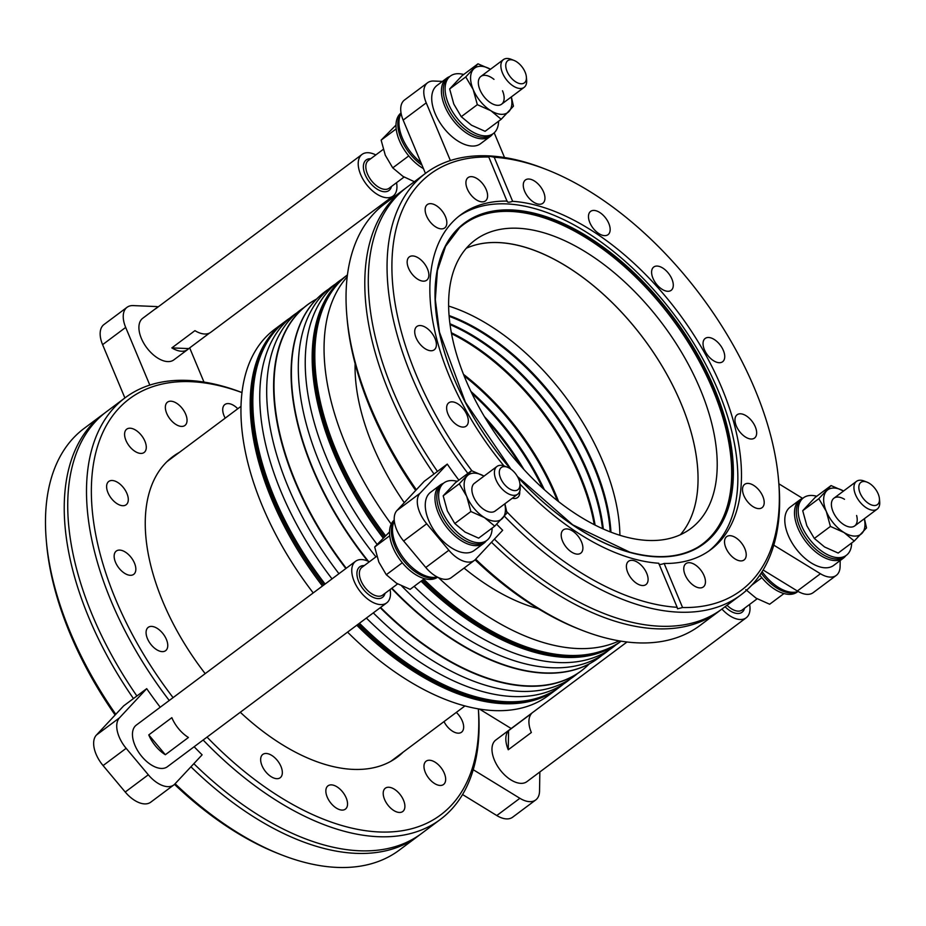 <?xml version="1.0" encoding="UTF-8"?>
<svg xmlns="http://www.w3.org/2000/svg" width="926" height="926" viewBox="0 0 926 926"><rect width="100%" height="100%" fill="white"/><g stroke="black" fill="none" stroke-linecap="round" stroke-linejoin="round"><path stroke-width="1.39" d="M494.391 539.129A263.227 146.053 53.2 0 0 624.714 620.455A263.227 146.053 53.2 0 0 665.123 626.335A263.227 146.053 53.2 0 0 722.106 608.938L740.927 594.886A263.227 146.053 53.2 0 0 778.801 482.84L778.534 479.807A259.766 144.132 53.2 0 0 546.838 169.689A259.766 144.132 53.2 0 0 526.315 162.814A259.766 144.132 53.2 0 0 494.218 157.258L512.645 201.324C508.987 202.562 507.182 202.493 507.228 201.092A208.94 115.935 53.2 0 0 460.627 214.901A208.94 115.935 53.2 0 0 503.975 465.894M546.838 169.689L544.013 168.578A263.227 146.053 53.2 0 0 523.213 161.61A263.227 146.053 53.2 0 0 425.821 173.127L407 187.191A263.227 146.053 53.2 0 0 374.162 236.906A263.227 146.053 53.2 0 0 437.454 471.438M750.037 483.719A14.55 8.068 53.2 0 0 744.654 484.356A14.55 8.068 53.2 0 0 744.539 497.054A14.55 8.068 53.2 0 0 756.681 508.305A14.55 8.068 53.2 0 0 762.063 507.668A14.55 8.068 53.2 0 0 762.179 494.97A14.55 8.068 53.2 0 0 750.037 483.719M732.049 536.004A14.55 8.068 53.2 0 0 726.667 536.64A14.55 8.068 53.2 0 0 726.563 549.338A14.55 8.068 53.2 0 0 738.705 560.589A14.55 8.068 53.2 0 0 744.087 559.952A14.55 8.068 53.2 0 0 744.191 547.254A14.55 8.068 53.2 0 0 732.049 536.004M691.282 563.008A14.55 8.068 53.2 0 0 685.9 563.645A14.55 8.068 53.2 0 0 685.796 576.342A14.55 8.068 53.2 0 0 697.926 587.593A14.55 8.068 53.2 0 0 703.309 586.957A14.55 8.068 53.2 0 0 703.424 574.259A14.55 8.068 53.2 0 0 691.282 563.008M633.928 560.635A14.55 8.068 53.2 0 0 628.546 561.272A14.55 8.068 53.2 0 0 628.441 573.97A14.55 8.068 53.2 0 0 640.572 585.22A14.55 8.068 53.2 0 0 645.954 584.584A14.55 8.068 53.2 0 0 646.07 571.886A14.55 8.068 53.2 0 0 633.928 560.635M568.726 529.232A14.55 8.068 53.2 0 0 563.344 529.869A14.55 8.068 53.2 0 0 563.228 542.567A14.55 8.068 53.2 0 0 575.37 553.817A14.55 8.068 53.2 0 0 580.752 553.181A14.55 8.068 53.2 0 0 580.868 540.483A14.55 8.068 53.2 0 0 568.726 529.232M454.157 402.173A14.55 8.068 53.2 0 0 448.774 402.81A14.55 8.068 53.2 0 0 448.659 415.508A14.55 8.068 53.2 0 0 460.801 426.759A14.55 8.068 53.2 0 0 466.183 426.122A14.55 8.068 53.2 0 0 466.287 413.424A14.55 8.068 53.2 0 0 454.157 402.173M422.233 325.859A14.55 8.068 53.2 0 0 416.85 326.496A14.55 8.068 53.2 0 0 416.735 339.194A14.55 8.068 53.2 0 0 428.877 350.433A14.55 8.068 53.2 0 0 434.259 349.796A14.55 8.068 53.2 0 0 434.363 337.099A14.55 8.068 53.2 0 0 422.233 325.859M414.686 256.259A14.55 8.068 53.2 0 0 409.304 256.896A14.55 8.068 53.2 0 0 409.188 269.593A14.55 8.068 53.2 0 0 421.33 280.844A14.55 8.068 53.2 0 0 426.712 280.208A14.55 8.068 53.2 0 0 426.828 267.51A14.55 8.068 53.2 0 0 414.686 256.259M432.662 203.975A14.55 8.068 53.2 0 0 427.28 204.611A14.55 8.068 53.2 0 0 427.175 217.309A14.55 8.068 53.2 0 0 439.318 228.56A14.55 8.068 53.2 0 0 444.7 227.923A14.55 8.068 53.2 0 0 444.804 215.226A14.55 8.068 53.2 0 0 432.662 203.975M473.441 176.97A14.55 8.068 53.2 0 0 468.058 177.607A14.55 8.068 53.2 0 0 467.943 190.305A14.55 8.068 53.2 0 0 480.085 201.544A14.55 8.068 53.2 0 0 485.467 200.907A14.55 8.068 53.2 0 0 485.571 188.209A14.55 8.068 53.2 0 0 473.441 176.97M530.795 179.343A14.55 8.068 53.2 0 0 525.412 179.98A14.55 8.068 53.2 0 0 525.297 192.677A14.55 8.068 53.2 0 0 537.439 203.928A14.55 8.068 53.2 0 0 542.821 203.292A14.55 8.068 53.2 0 0 542.925 190.594A14.55 8.068 53.2 0 0 530.795 179.343M595.997 210.746A14.55 8.068 53.2 0 0 590.614 211.383A14.55 8.068 53.2 0 0 590.499 224.08A14.55 8.068 53.2 0 0 602.641 235.32A14.55 8.068 53.2 0 0 608.023 234.683A14.55 8.068 53.2 0 0 608.139 221.997A14.55 8.068 53.2 0 0 595.997 210.746M659.127 266.387A14.55 8.068 53.2 0 0 653.744 267.024A14.55 8.068 53.2 0 0 653.629 279.721A14.55 8.068 53.2 0 0 665.771 290.972A14.55 8.068 53.2 0 0 671.153 290.336A14.55 8.068 53.2 0 0 671.257 277.638A14.55 8.068 53.2 0 0 659.127 266.387M710.566 337.805A14.55 8.068 53.2 0 0 705.184 338.441A14.55 8.068 53.2 0 0 705.068 351.139A14.55 8.068 53.2 0 0 717.21 362.39A14.55 8.068 53.2 0 0 722.593 361.753A14.55 8.068 53.2 0 0 722.708 349.056A14.55 8.068 53.2 0 0 710.566 337.805M742.49 414.119A14.55 8.068 53.2 0 0 737.108 414.755A14.55 8.068 53.2 0 0 736.992 427.453A14.55 8.068 53.2 0 0 749.134 438.704A14.55 8.068 53.2 0 0 754.516 438.067A14.55 8.068 53.2 0 0 754.632 425.37A14.55 8.068 53.2 0 0 742.49 414.119M697.521 547.405A199.495 110.692 53.2 0 0 706.029 374.555A199.495 110.692 53.2 0 0 537.323 215.804A199.495 110.692 53.2 0 0 459.041 228.213M708.899 550.993A208.94 115.935 53.2 0 0 707.777 368.247A208.94 115.935 53.2 0 0 534.302 208.466A208.94 115.935 53.2 0 0 458.833 216.29M519.926 483.985A208.94 115.935 53.2 0 0 633.43 558.806A208.94 115.935 53.2 0 0 658.722 563.24L677.149 607.306A259.766 144.132 53.2 0 1 645.052 601.75A259.766 144.132 53.2 0 1 506.753 511.696M471.913 470.79A259.766 144.132 53.2 0 1 488.801 157.026L507.216 201.648M778.534 479.807A259.766 144.132 53.2 0 1 682.566 607.525L664.139 563.459A208.94 115.935 53.2 0 0 710.74 549.662A208.94 115.935 53.2 0 0 712.302 367.309A208.94 115.935 53.2 0 0 537.937 205.757A208.94 115.935 53.2 0 0 512.645 201.324M475.663 559.188A263.227 146.053 53.2 0 0 581.655 630.131A263.227 146.053 53.2 0 0 602.444 637.1A263.227 146.053 53.2 0 0 699.836 625.582L718.657 611.519A263.227 146.053 -126.8 0 1 621.265 623.036A263.227 146.053 -126.8 0 1 491.486 542.242M504.427 516.222A263.227 146.053 53.2 0 0 643.535 606.403A263.227 146.053 53.2 0 0 740.927 594.886M682.566 607.525L677.543 608.81L677.149 607.306M434.005 474.019A263.227 146.053 -126.8 0 1 403.551 189.772A263.227 146.053 -126.8 0 1 405.299 188.499M720.359 610.211A263.227 146.053 -126.8 0 1 718.657 611.519M466.31 248.261A180.107 99.927 -126.8 0 1 522.588 246.501A180.107 99.927 -126.8 0 1 668.016 376.454A180.107 99.927 -126.8 0 1 680.355 534.753A180.107 99.927 53.2 0 0 681.073 403.528A180.107 99.927 53.2 0 0 466.31 248.261M624.078 536.513A180.107 99.927 -126.8 0 1 473.776 397.254A180.107 99.927 -126.8 0 1 475.119 240.066A180.107 99.927 -126.8 0 1 541.756 232.183A180.107 99.927 -126.8 0 1 692.058 371.442A180.107 99.927 -126.8 0 1 690.715 528.63A180.107 99.927 -126.8 0 1 624.078 536.513M512.344 498.2A14.55 8.068 53.2 0 0 517.622 497.528A14.55 8.068 53.2 0 0 519.717 491.324M425.821 173.127A263.227 146.053 53.2 0 0 467.861 473.406M403.551 189.772L384.73 203.824A263.227 146.053 53.2 0 0 346.856 315.87A263.227 146.053 53.2 0 0 416.341 489.75M346.856 315.87L347.123 318.903A259.766 144.132 53.2 0 0 415.681 490.467M475.061 559.813A259.766 144.132 53.2 0 0 578.819 629.02L581.655 630.131M494.218 157.258C489.657 156.17 487.852 156.089 488.801 157.026L488.396 156.656M664.139 563.459C660.527 564.802 658.722 564.721 658.722 563.24M450.372 160.534L426.238 102.855A25.974 14.411 -126.8 0 1 427.615 82.738A25.974 14.411 -126.8 0 1 433.738 81.037L442.42 81.395M425.451 173.405L403.157 120.102A25.974 14.411 -126.8 0 1 404.523 99.985L427.615 82.738M494.195 132.812L504.531 157.524M840.195 560.543L840.102 566.446A25.974 14.411 -126.8 0 1 836.282 575.393L813.202 592.64A25.974 14.411 -126.8 0 1 797.344 590.985L763.105 569.999M836.282 575.393A25.974 14.411 -126.8 0 1 820.436 573.738L773.777 545.148M778.882 483.823L802.634 498.373M496.683 524.243A263.227 146.053 53.2 0 0 502.668 530.274L475.432 559.431A25.974 14.411 -126.8 0 1 474.367 560.392L451.275 577.639A25.974 14.411 -126.8 0 1 425.786 567.488L403.632 541.015A25.974 14.411 -126.8 0 1 396.953 510.515L424.189 481.346L447.27 464.1A263.227 146.053 53.2 0 0 458.868 480.131M474.367 560.392A25.974 14.411 -126.8 0 1 448.867 550.241L426.712 523.769A25.974 14.411 -126.8 0 1 420.045 493.269L447.27 464.1M419.814 834.766A263.227 146.053 -126.8 0 1 418.101 836.074A263.227 146.053 -126.8 0 1 387.612 850.369A263.227 146.053 -126.8 0 1 190.93 766.797M133.448 698.574A263.227 146.053 -126.8 0 1 102.994 414.316A263.227 146.053 -126.8 0 1 104.742 413.054M264.466 753.637A14.55 8.068 -126.8 0 1 278.911 762.607A14.55 8.068 -126.8 0 1 280.196 777.736A14.55 8.068 -126.8 0 1 278.518 778.523A14.55 8.068 -126.8 0 1 264.084 769.552A14.55 8.068 -126.8 0 1 262.787 754.424A14.55 8.068 -126.8 0 1 264.466 753.637M329.679 785.04A14.55 8.068 -126.8 0 1 344.113 793.999A14.55 8.068 -126.8 0 1 345.398 809.127A14.55 8.068 -126.8 0 1 343.72 809.926A14.55 8.068 -126.8 0 1 329.286 800.955A14.55 8.068 -126.8 0 1 327.989 785.827A14.55 8.068 -126.8 0 1 329.679 785.04M387.033 787.413A14.55 8.068 -126.8 0 1 401.467 796.383A14.55 8.068 -126.8 0 1 402.752 811.512A14.55 8.068 -126.8 0 1 401.074 812.299A14.55 8.068 -126.8 0 1 386.64 803.328A14.55 8.068 -126.8 0 1 385.343 788.2A14.55 8.068 -126.8 0 1 387.033 787.413M427.8 760.408A14.55 8.068 -126.8 0 1 442.234 769.367A14.55 8.068 -126.8 0 1 443.531 784.496A14.55 8.068 -126.8 0 1 441.841 785.294A14.55 8.068 -126.8 0 1 427.407 776.324A14.55 8.068 -126.8 0 1 426.11 761.195A14.55 8.068 -126.8 0 1 427.8 760.408M456.31 712.407A14.55 8.068 -126.8 0 1 461.507 732.223A14.55 8.068 -126.8 0 1 459.828 733.01A14.55 8.068 -126.8 0 1 443.994 721.609M225.215 418.124A14.55 8.068 -126.8 0 1 224.856 404.535A14.55 8.068 -126.8 0 1 226.534 403.748A14.55 8.068 -126.8 0 1 237.785 408.736M169.18 401.363A14.55 8.068 -126.8 0 1 183.614 410.334A14.55 8.068 -126.8 0 1 184.911 425.462A14.55 8.068 -126.8 0 1 183.232 426.249A14.55 8.068 -126.8 0 1 168.787 417.29A14.55 8.068 -126.8 0 1 167.502 402.15A14.55 8.068 -126.8 0 1 169.18 401.363M128.413 428.379A14.55 8.068 -126.8 0 1 142.847 437.338A14.55 8.068 -126.8 0 1 144.143 452.467A14.55 8.068 -126.8 0 1 142.454 453.265A14.55 8.068 -126.8 0 1 128.019 444.295A14.55 8.068 -126.8 0 1 126.723 429.166A14.55 8.068 -126.8 0 1 128.413 428.379M110.425 480.663A14.55 8.068 -126.8 0 1 124.871 489.623A14.55 8.068 -126.8 0 1 126.156 504.751A14.55 8.068 -126.8 0 1 124.478 505.55A14.55 8.068 -126.8 0 1 110.044 496.579A14.55 8.068 -126.8 0 1 108.747 481.451A14.55 8.068 -126.8 0 1 110.425 480.663M117.972 550.252A14.55 8.068 -126.8 0 1 132.406 559.223A14.55 8.068 -126.8 0 1 133.703 574.351A14.55 8.068 -126.8 0 1 132.024 575.139A14.55 8.068 -126.8 0 1 117.579 566.18A14.55 8.068 -126.8 0 1 116.294 551.051A14.55 8.068 -126.8 0 1 117.972 550.252M149.896 626.566A14.55 8.068 -126.8 0 1 164.33 635.537A14.55 8.068 -126.8 0 1 165.627 650.665A14.55 8.068 -126.8 0 1 163.948 651.464A14.55 8.068 -126.8 0 1 149.503 642.494A14.55 8.068 -126.8 0 1 148.218 627.365A14.55 8.068 -126.8 0 1 149.896 626.566M478.337 708.922A259.766 144.132 -126.8 0 1 410.519 829.036A259.766 144.132 -126.8 0 1 207.03 737.108M173.081 697.625A259.766 144.132 -126.8 0 1 159.735 384.626A259.766 144.132 -126.8 0 1 242.01 392.612M478.372 708.922A263.227 146.053 -126.8 0 1 440.371 819.429A263.227 146.053 -126.8 0 1 409.882 833.724A263.227 146.053 -126.8 0 1 203.141 740.013M169.238 700.496A263.227 146.053 -126.8 0 1 125.265 397.682A263.227 146.053 -126.8 0 1 155.753 383.387A263.227 146.053 -126.8 0 1 242.022 392.566M418.101 836.074L399.28 850.137A263.227 146.053 -126.8 0 1 368.791 864.421A263.227 146.053 -126.8 0 1 281.099 854.686A263.227 146.053 -126.8 0 1 175.107 783.743M115.785 714.305A263.227 146.053 -126.8 0 1 46.3 540.425A263.227 146.053 -126.8 0 1 84.173 428.379L102.994 414.316M281.099 854.686L278.263 853.575A259.766 144.132 -126.8 0 1 174.505 784.368M115.125 715.022A259.766 144.132 -126.8 0 1 46.566 543.446L46.3 540.425M193.835 763.684A263.227 146.053 53.2 0 0 364.566 850.89A263.227 146.053 53.2 0 0 391.061 847.788A263.227 146.053 53.2 0 0 421.55 833.493L440.371 819.429M240.285 712.268A187.55 104.059 53.2 0 0 375.655 767.26A187.55 104.059 53.2 0 0 397.381 757.086A187.55 104.059 53.2 0 0 403.273 752.028M125.265 397.682L106.455 411.734A263.227 146.053 53.2 0 0 73.605 461.461A263.227 146.053 53.2 0 0 136.898 695.993M179.389 452.363A187.55 104.059 53.2 0 0 172.873 456.587A187.55 104.059 53.2 0 0 205.19 673.63M158.23 306.853A25.974 14.411 53.2 0 0 155.742 306.529L133.182 305.592A25.974 14.411 53.2 0 0 127.059 307.293A25.974 14.411 53.2 0 0 125.681 327.41L149.815 385.089M127.059 307.293L103.967 324.54A25.974 14.411 53.2 0 0 102.601 344.657L124.894 397.96M203.975 382.079L189.68 347.898M173.81 784.947L150.73 802.194A25.974 14.411 53.2 0 1 125.23 792.031L103.075 765.57A25.974 14.411 53.2 0 1 96.397 735.07L123.633 705.901L146.713 688.655L119.489 717.824A25.974 14.411 53.2 0 0 126.156 748.324L148.31 774.784A25.974 14.411 53.2 0 0 173.81 784.947A25.974 14.411 53.2 0 0 174.875 783.986L202.111 754.829A263.227 146.053 -126.8 0 1 194.136 746.738M160.233 707.221A263.227 146.053 -126.8 0 1 146.713 688.655M473.221 769.703L519.88 798.293A25.974 14.411 53.2 0 0 535.726 799.948A25.974 14.411 53.2 0 0 539.545 791.001L539.846 771.971M462.549 794.543L496.787 815.54A25.974 14.411 53.2 0 0 512.645 817.195L535.726 799.948M511.198 728.519L479.541 709.119M385.32 535.436A228.595 126.839 53.2 0 1 336.358 451.136A228.595 126.839 53.2 0 1 347.447 274.929A228.595 126.839 53.2 0 0 347.296 275.034A228.595 126.839 53.2 0 0 335.2 451.992A228.595 126.839 53.2 0 0 384.29 536.443M422.557 580.058A228.595 126.839 53.2 0 0 620.929 641.29A228.595 126.839 53.2 0 0 621.091 641.174M423.714 579.201A228.595 126.839 53.2 0 0 621.08 641.174M347.204 276.874A228.595 126.839 53.2 0 0 345.595 444.237A228.595 126.839 53.2 0 0 391.223 524.07M438.438 577.592A228.595 126.839 53.2 0 0 619.147 640.85M355.109 363.64A187.029 103.77 53.2 0 0 372.669 445.36A187.029 103.77 53.2 0 0 404.28 502.668M464.076 568.078A187.029 103.77 53.2 0 0 538.18 608.671M619.899 535.297A180.107 99.927 53.2 0 0 602.965 461.889A180.107 99.927 53.2 0 0 448.659 306.078M347.296 275.034L346.139 275.902A228.595 126.839 53.2 0 0 334.043 452.86A228.595 126.839 53.2 0 0 383.248 537.474M421.411 580.926A228.595 126.839 53.2 0 0 619.783 642.158L620.929 641.29M559.929 686.872A228.595 126.839 -126.8 0 1 559.755 686.999L558.61 687.856A228.595 126.839 -126.8 0 1 357.945 624.356M323.602 585.163A228.595 126.839 -126.8 0 1 272.881 498.558A228.595 126.839 -126.8 0 1 284.965 321.6L286.122 320.743A228.595 126.839 -126.8 0 1 286.296 320.616M558.031 688.284A228.595 126.839 -126.8 0 1 557.452 688.724A228.595 126.839 -126.8 0 1 356.799 625.224M322.445 586.031A228.595 126.839 -126.8 0 1 271.723 499.427A228.595 126.839 -126.8 0 1 283.807 322.468A228.595 126.839 -126.8 0 1 284.386 322.04M557.452 688.724L548.215 695.623A228.595 126.839 -126.8 0 1 347.563 632.122M313.22 592.929A228.595 126.839 -126.8 0 1 262.486 506.325A228.595 126.839 -126.8 0 1 274.582 329.367L283.807 322.468M559.755 686.999A228.595 126.839 -126.8 0 1 359.103 623.499A228.548 126.804 -126.8 0 0 552.648 691.606L553.019 691.398A228.595 126.839 -126.8 0 1 359.45 623.233M324.76 584.306A228.595 126.839 -126.8 0 1 274.027 497.702A228.595 126.839 -126.8 0 1 286.122 320.743M449.168 316.345A176.646 98.006 -126.8 0 1 593.867 466.901A176.646 98.006 -126.8 0 1 610.211 531.894M603.312 529.012A176.646 98.006 53.2 0 0 587.64 471.554A176.646 98.006 53.2 0 0 449.967 323.776M587.292 471.82A176.646 98.006 53.2 0 0 450.024 324.204A176.646 98.006 53.2 0 1 587.292 471.82A176.646 98.006 53.2 0 1 602.907 528.839A176.646 98.006 53.2 0 0 587.292 471.82M594.214 466.646A176.646 98.006 53.2 0 0 449.133 315.94A176.646 98.006 53.2 0 1 594.214 466.646A176.646 98.006 53.2 0 1 610.581 532.033A176.646 98.006 53.2 0 0 594.214 466.646M615.894 644.89A228.595 126.839 -126.8 0 1 414.142 586.355M376.94 544.152A228.595 126.839 -126.8 0 1 326.774 458.289A228.595 126.839 -126.8 0 1 342.412 278.853M450.082 324.644A176.646 98.006 -126.8 0 1 586.945 472.075A176.646 98.006 -126.8 0 1 602.513 528.653M595.105 525.111A176.646 98.006 53.2 0 0 580.718 476.728A176.646 98.006 53.2 0 0 451.379 332.747M580.37 476.994A176.646 98.006 53.2 0 0 451.471 333.221A176.646 98.006 53.2 0 1 580.37 476.994A176.646 98.006 53.2 0 1 594.666 524.892A176.646 98.006 53.2 0 0 580.37 476.994M608.972 650.064A228.595 126.839 -126.8 0 1 401.745 586.042M375.933 556.873A228.595 126.839 -126.8 0 1 319.852 463.463A228.595 126.839 -126.8 0 1 335.49 284.027M451.552 333.696A176.646 98.006 -126.8 0 1 580.023 477.249A176.646 98.006 -126.8 0 1 594.237 524.672M602.039 655.238A228.595 126.839 -126.8 0 1 591.575 662.588A228.595 126.839 -126.8 0 1 391.895 588.184M368.432 561.341A228.595 126.839 -126.8 0 1 312.93 468.637A228.595 126.839 -126.8 0 1 318.544 297.153A228.595 126.839 -126.8 0 1 328.556 289.201M591.39 662.703A228.548 126.804 -126.8 0 1 591.205 662.808A228.548 126.804 -126.8 0 1 391.571 588.427M367.645 560.994A228.548 126.804 -126.8 0 1 312.618 468.892A228.548 126.804 -126.8 0 1 318.231 297.443A228.548 126.804 -126.8 0 1 318.394 297.292M610.952 532.172A176.646 98.006 53.2 0 0 594.561 466.38A176.646 98.006 53.2 0 0 449.098 315.546M619.61 642.285A228.595 126.839 -126.8 0 1 421.064 581.181M382.947 537.774A228.595 126.839 -126.8 0 1 333.707 453.115A228.595 126.839 -126.8 0 1 345.965 276.029M464.123 375.91A176.646 98.006 -126.8 0 1 555.311 495.711A176.646 98.006 -126.8 0 1 557.325 500.653M544.372 489.738A176.646 98.006 53.2 0 0 470.917 391.432M543.55 488.997A176.646 98.006 53.2 0 0 471.392 392.416A176.646 98.006 53.2 0 1 543.55 488.997M555.669 495.445A176.646 98.006 53.2 0 0 463.81 375.134A176.646 98.006 53.2 0 1 555.669 495.445A176.646 98.006 53.2 0 1 557.984 501.174A176.646 98.006 53.2 0 0 555.669 495.445M577.338 673.7A228.595 126.839 -126.8 0 1 373.294 612.885M338.951 573.703A228.595 126.839 -126.8 0 1 288.229 487.088A228.595 126.839 -126.8 0 1 303.855 307.652M471.878 393.434A176.646 98.006 -126.8 0 1 542.717 488.245M524.023 469.656A176.646 98.006 53.2 0 0 484.414 416.631M522.565 468.058A176.646 98.006 53.2 0 0 485.525 418.483A176.646 98.006 53.2 0 1 522.565 468.058M570.416 678.874A228.595 126.839 -126.8 0 1 366.372 618.059M332.029 578.877A228.595 126.839 -126.8 0 1 281.296 492.262A228.595 126.839 -126.8 0 1 296.933 312.826M486.74 420.462A176.646 98.006 -126.8 0 1 521.014 466.334M563.483 684.048A228.595 126.839 -126.8 0 1 553.019 691.398M325.107 584.051A228.595 126.839 -126.8 0 1 274.374 497.436A228.595 126.839 -126.8 0 1 279.988 325.952A228.595 126.839 -126.8 0 1 290 318M324.783 584.283A228.548 126.804 -126.8 0 1 274.061 497.702A228.548 126.804 -126.8 0 1 279.675 326.253A228.548 126.804 -126.8 0 1 279.837 326.102M558.621 501.684A176.646 98.006 53.2 0 0 556.017 495.19A176.646 98.006 53.2 0 0 463.509 374.37M587.512 665.597A228.595 126.839 -126.8 0 1 587.35 665.748A228.595 126.839 -126.8 0 1 380.227 607.711M345.873 568.529A228.595 126.839 -126.8 0 1 295.151 481.914A228.595 126.839 -126.8 0 1 314.319 300.302A228.595 126.839 -126.8 0 1 314.504 300.198M589.26 663.884A228.548 126.804 -126.8 0 1 587.663 665.447A228.548 126.804 -126.8 0 1 380.586 607.444M346.243 568.251A228.548 126.804 -126.8 0 1 295.533 481.659A228.548 126.804 -126.8 0 1 314.69 300.093A228.548 126.804 -126.8 0 1 316.646 299.005M507.054 71.383A13.855 7.686 53.2 0 0 519.127 83.433A13.855 7.686 53.2 0 0 526.373 76.962A13.855 7.686 53.2 0 0 525.111 72.135A13.855 7.686 53.2 0 0 514.011 60.422A13.855 7.686 53.2 0 0 507.054 71.383M526.373 76.962L526.628 79.983A17.316 9.607 -126.8 0 1 524.139 87.357A17.316 9.607 -126.8 0 1 502.494 73.015A17.316 9.607 -126.8 0 1 503.408 59.611A17.316 9.607 -126.8 0 1 511.187 59.31L514.011 60.422M396.548 182.677A25.974 14.411 -126.8 0 1 393.122 196.046L210.758 332.295A25.974 14.411 -126.8 0 1 194.935 330.651L171.854 347.898A25.974 14.411 53.2 0 0 187.677 349.542A25.974 14.411 53.2 0 0 188.73 348.593L209.554 333.047M393.122 196.046A25.974 14.411 -126.8 0 1 360.654 174.539A25.974 14.411 -126.8 0 1 362.031 154.422A25.974 14.411 -126.8 0 1 375.817 154.931M187.677 349.542L173.822 359.89A25.974 14.411 -126.8 0 1 141.354 338.384A25.974 14.411 -126.8 0 1 142.731 318.266L156.587 307.918A25.974 14.411 -126.8 0 1 157.79 307.177M362.031 154.422L179.667 290.671A25.974 14.411 53.2 0 0 178.614 291.621L155.522 308.867A25.974 14.411 -126.8 0 1 156.587 307.918M188.73 348.593L171.854 347.898M492.667 134.027A36.369 20.175 -126.8 0 1 490.294 136.423L480.606 143.669A36.369 20.175 -126.8 0 1 472.017 146.053A36.369 20.175 -126.8 0 1 435.139 113.551A36.369 20.175 -126.8 0 1 437.072 85.4L446.76 78.154A36.369 20.175 -126.8 0 1 449.723 76.557M490.294 136.423A36.369 20.175 -126.8 0 1 481.717 138.807A36.369 20.175 -126.8 0 1 444.839 106.305A36.369 20.175 -126.8 0 1 446.76 78.154M401.132 113.493A36.369 20.175 53.2 0 0 402.37 138.032A36.369 20.175 53.2 0 0 420.89 162.513M401.097 113.331A35.871 19.897 53.2 0 0 401.213 139.155A35.871 19.897 53.2 0 0 422.001 165.152M401.027 112.949A35.871 19.897 53.2 0 0 399.372 140.532A35.871 19.897 53.2 0 0 423.448 168.613M498.593 121.225A35.871 19.897 -126.8 0 1 493.315 133.541A35.871 19.897 -126.8 0 1 448.485 103.839A35.871 19.897 -126.8 0 1 450.383 76.071A35.871 19.897 -126.8 0 1 458.845 73.71A35.871 19.897 -126.8 0 1 463.683 74.508M493.315 133.541L491.475 134.918A35.871 19.897 -126.8 0 1 474.216 135.057A35.871 19.897 -126.8 0 1 446.633 105.217A35.871 19.897 -126.8 0 1 443.508 93.954A35.871 19.897 -126.8 0 1 448.531 77.448L450.383 76.071M414.339 181.704L403.018 176.415L392.74 167.872L408.76 155.915M392.74 167.872L385.297 155.244L381.142 140.139L396.189 128.899M381.142 140.139L395.992 125.079M493.986 79.37A17.316 9.607 53.2 0 0 480.872 76.441A17.316 9.607 53.2 0 0 479.957 89.845A17.316 9.607 53.2 0 0 480.756 91.57A17.316 9.607 53.2 0 0 487.064 100.02A17.316 9.607 53.2 0 0 501.151 104.499A17.316 9.607 53.2 0 0 502.517 90.783M511.36 96.906L513.444 106.166L501.197 119.28L490.919 110.738L477.341 104.673L461.252 116.688L471.531 125.23L485.097 131.307L501.197 119.28M461.252 116.688L453.798 104.059L449.654 88.954L465.743 76.939L473.186 89.567L477.341 104.673M465.743 76.939L477.99 63.813L490.502 69.253A27.711 15.372 -126.8 0 0 473.51 69.137A27.711 15.372 -126.8 0 0 473.186 89.567A27.711 15.372 53.2 0 0 490.919 110.738A27.711 15.372 -126.8 0 0 508.964 111.49A27.711 15.372 -126.8 0 0 511.221 97.01M449.654 88.954L461.9 75.839L477.99 63.813M518.491 489.194A13.855 7.686 53.2 0 0 519.914 483.812A13.855 7.686 53.2 0 0 507.552 467.271A13.855 7.686 53.2 0 0 500.769 468.024A13.855 7.686 53.2 0 0 504.323 484.286A13.855 7.686 53.2 0 0 518.491 489.194M519.914 483.812L520.18 486.833A17.316 9.607 -126.8 0 1 518.398 493.57A17.316 9.607 -126.8 0 1 517.68 494.206A17.316 9.607 -126.8 0 1 500.144 486.763A17.316 9.607 -126.8 0 1 496.243 467.098A17.316 9.607 -126.8 0 1 496.949 466.461A17.316 9.607 -126.8 0 1 504.728 466.16L507.552 467.271M390.089 589.538A25.974 14.411 -126.8 0 1 387.739 601.935A25.974 14.411 -126.8 0 1 386.674 602.895A25.974 14.411 -126.8 0 1 360.364 591.737A25.974 14.411 -126.8 0 1 354.508 562.244A25.974 14.411 -126.8 0 1 355.572 561.283A25.974 14.411 -126.8 0 1 369.358 561.781M386.674 602.895L167.374 766.74A25.974 14.411 -126.8 0 1 141.065 755.581A25.974 14.411 -126.8 0 1 135.208 726.088A25.974 14.411 -126.8 0 1 136.272 725.127L355.572 561.283M148.762 734.908L171.842 717.662A25.974 14.411 53.2 0 0 188.429 737.478L165.349 754.725A25.974 14.411 -126.8 0 1 148.762 734.908L165.349 754.725M869.317 483.303A13.855 7.686 53.2 0 0 867.083 482.168A13.855 7.686 53.2 0 0 858.865 488.326A13.855 7.686 53.2 0 0 868.993 503.721A13.855 7.686 53.2 0 0 879.434 498.709A13.855 7.686 53.2 0 0 869.317 483.303M879.434 498.709L879.7 501.742A17.316 9.607 -126.8 0 1 877.211 509.103A17.316 9.607 -126.8 0 1 866.643 508.004A17.316 9.607 -126.8 0 1 855.265 494.021A17.316 9.607 -126.8 0 1 856.481 481.358A17.316 9.607 -126.8 0 1 864.247 481.057L867.083 482.168M508.258 749.759L531.35 732.512A25.974 14.411 -126.8 0 1 531.651 713.402L508.571 730.649A25.974 14.411 53.2 0 0 508.258 749.759L508.571 730.649M749.62 604.435A25.974 14.411 -126.8 0 1 746.194 617.804A25.974 14.411 -126.8 0 1 730.348 616.137A25.974 14.411 -126.8 0 1 721.944 609.065M746.194 617.804L526.894 781.648A25.974 14.411 -126.8 0 1 511.048 779.981A25.974 14.411 -126.8 0 1 493.975 759.019A25.974 14.411 -126.8 0 1 495.804 740.024L627.006 641.996M475.235 482.793A17.316 9.607 53.2 0 0 473.707 483.939A17.316 9.607 53.2 0 0 474.297 498.42A17.316 9.607 53.2 0 0 480.617 506.869A17.316 9.607 53.2 0 0 495.861 510.4M504.901 503.756L506.985 513.016L494.739 526.13L478.649 538.156L465.072 532.08L454.793 523.537L447.351 510.909L443.195 495.804L455.442 482.689L471.531 470.663L484.043 476.103M494.739 526.13L484.46 517.599L470.883 511.522L466.739 496.417L459.284 483.789L471.531 470.663M454.793 523.537L470.883 511.522M443.195 495.804L459.284 483.789M504.763 503.86A27.711 15.372 53.2 0 1 502.505 518.34A27.711 15.372 -126.8 0 1 484.46 517.599A27.711 15.372 -126.8 0 1 466.739 496.417A27.711 15.372 -126.8 0 1 467.063 475.999A27.711 15.372 -126.8 0 1 484.032 476.114M844.512 499.299A17.316 9.607 53.2 0 0 832.868 499.264A17.316 9.607 53.2 0 0 833.817 513.317A17.316 9.607 53.2 0 0 840.137 521.778A17.316 9.607 53.2 0 0 844.107 524.834A17.316 9.607 53.2 0 0 856.608 515.493M864.421 518.664L866.516 527.913L854.258 541.039L838.169 553.053L824.591 546.988L814.324 538.446L830.414 526.419L826.258 511.326L818.815 498.686L831.062 485.571L814.973 497.586L802.715 510.712L818.815 498.686M814.324 538.446L806.87 525.806L802.715 510.712M854.258 541.039L843.991 532.496A27.711 15.372 -126.8 0 1 826.258 511.326A27.711 15.372 -126.8 0 1 826.582 490.896A27.711 15.372 53.2 0 1 843.563 491.011L831.062 485.571M864.294 518.757A27.711 15.372 -126.8 0 1 862.037 533.249A27.711 15.372 -126.8 0 1 843.991 532.496L830.414 526.419M424.444 578.646L410.137 589.341L396.56 583.264L386.292 574.722L378.838 562.094L374.683 546.988L389.545 531.929M386.292 574.722L402.301 562.765M374.683 546.988L389.73 535.749M751.704 585.232L761.82 577.662M745.812 589.63L756.091 598.161L769.656 604.238L783.975 593.554M492.134 528.075A35.871 19.897 -126.8 0 1 488.338 539.071A35.871 19.897 -126.8 0 1 486.868 540.39L485.016 541.768A35.871 19.897 -126.8 0 1 467.769 541.918A35.871 19.897 -126.8 0 1 449.816 527.739A35.871 19.897 -126.8 0 1 437.049 500.804A35.871 19.897 -126.8 0 1 440.602 485.629A35.871 19.897 -126.8 0 1 442.084 484.298L443.924 482.921A35.871 19.897 -126.8 0 1 457.224 481.358M486.868 540.39A35.871 19.897 -126.8 0 1 451.668 526.362A35.871 19.897 -126.8 0 1 442.454 484.252A35.871 19.897 -126.8 0 1 443.924 482.921M851.654 542.983A35.871 19.897 -126.8 0 1 846.387 555.287L844.547 556.676A35.871 19.897 -126.8 0 1 827.288 556.815A35.871 19.897 -126.8 0 1 822.658 554.373A35.871 19.897 -126.8 0 1 796.568 515.701A35.871 19.897 -126.8 0 1 801.603 499.207L803.455 497.818A35.871 19.897 -126.8 0 1 816.755 496.255M846.387 555.287A35.871 19.897 -126.8 0 1 824.499 552.996A35.871 19.897 -126.8 0 1 800.932 524.047A35.871 19.897 -126.8 0 1 803.455 497.818M394.245 520.065A35.871 19.897 53.2 0 0 393.33 520.944A35.871 19.897 53.2 0 0 401.328 561.55A35.871 19.897 53.2 0 0 437.604 577.187M394.291 520.632A35.871 19.897 53.2 0 0 402.555 559.385A35.871 19.897 53.2 0 0 437.292 577.037M761.184 573.078A35.871 19.897 53.2 0 0 777.227 588.311A35.871 19.897 53.2 0 0 797.321 591.702M759.818 575.115A35.871 19.897 53.2 0 0 775.386 589.7A35.871 19.897 53.2 0 0 797.274 591.992L797.923 591.494M394.326 520.979A36.369 20.175 53.2 0 0 405.681 560.786A36.369 20.175 53.2 0 0 437.176 576.979M762.086 571.655A36.369 20.175 53.2 0 0 778.697 587.582A36.369 20.175 53.2 0 0 798.108 591.436M486.208 540.877A36.369 20.175 -126.8 0 1 485.34 541.93A36.369 20.175 -126.8 0 1 483.835 543.273L474.147 550.519A36.369 20.175 -126.8 0 1 438.461 536.293A36.369 20.175 -126.8 0 1 430.613 492.25L440.301 485.004A36.369 20.175 -126.8 0 1 443.276 483.407M483.835 543.273A36.369 20.175 -126.8 0 1 448.149 529.047A36.369 20.175 -126.8 0 1 440.301 485.004M845.727 555.785A36.369 20.175 -126.8 0 1 843.366 558.17L833.666 565.416A36.369 20.175 -126.8 0 1 803.189 556.711A36.369 20.175 -126.8 0 1 784.797 519.671A36.369 20.175 -126.8 0 1 790.133 507.147L799.832 499.901A36.369 20.175 -126.8 0 1 802.796 498.315M843.366 558.17A36.369 20.175 -126.8 0 1 812.878 549.465A36.369 20.175 -126.8 0 1 794.485 512.425A36.369 20.175 -126.8 0 1 799.832 499.901M629.888 552.278A199.634 110.773 53.2 0 0 698.1 547.069A199.634 110.773 53.2 0 0 707.452 374.266A199.634 110.773 53.2 0 0 538.376 214.878A199.634 110.773 53.2 0 0 459.539 227.75A199.634 110.773 53.2 0 0 510.515 468.869M517.669 476.936A199.634 110.773 53.2 0 0 629.622 552.209M517.703 476.994A200.097 111.027 53.2 0 0 629.923 552.452A200.097 111.027 53.2 0 0 726.192 422.522A200.097 111.027 53.2 0 0 538.469 214.334A200.097 111.027 53.2 0 0 435.799 279.525A200.097 111.027 53.2 0 0 510.469 468.834M426.238 102.855L403.157 120.102M820.436 573.738L797.344 590.985M426.712 523.769L403.632 541.015M420.045 493.269L396.953 510.515M448.867 550.241L425.786 567.488M102.601 344.657L125.681 327.41M125.23 792.031L148.31 774.784M103.075 765.57L126.156 748.324M96.397 735.07L119.489 717.824M496.787 815.54L519.88 798.293M383.225 149.399L368.363 160.499A17.316 9.607 53.2 0 0 367.448 173.903A17.316 9.607 53.2 0 0 389.094 188.244L404.083 177.051M391.466 186.473A19.052 10.568 -126.8 0 1 379.695 190.524A19.052 10.568 -126.8 0 1 365.168 174.725A19.052 10.568 -126.8 0 1 370.736 158.728M376.778 556.248L361.916 567.349A17.316 9.607 53.2 0 0 361.198 567.997A17.316 9.607 53.2 0 0 365.099 587.663A17.316 9.607 53.2 0 0 382.646 595.105L397.636 583.901M385.019 593.323A19.052 10.568 -126.8 0 1 383.306 596.645A19.052 10.568 -126.8 0 1 363.825 589.897A19.052 10.568 -126.8 0 1 358.941 567.534A19.052 10.568 -126.8 0 1 364.288 565.578M727.037 605.257A17.316 9.607 53.2 0 0 731.598 608.891A17.316 9.607 53.2 0 0 742.166 610.002L757.155 598.798M744.539 608.232A19.052 10.568 -126.8 0 1 730.429 611.033A19.052 10.568 -126.8 0 1 725.081 606.715M517.391 476.45L572.754 524.845L629.773 552.174C656.916 559.489 679.696 557.776 698.1 547.069M510.944 469.169L465.384 402.185L439.445 332.11L435.324 299.584L437.408 270.566L445.591 246.293L459.539 227.75M464.921 705.971L390.876 761.299M241.038 406.306L166.981 461.634M524.139 87.357L501.603 104.187M503.408 59.611L480.872 76.441M496.949 466.461L474.425 483.291M517.68 494.206L495.155 511.048M856.481 481.358L833.944 498.2M877.211 509.103L854.675 525.945"/></g></svg>
